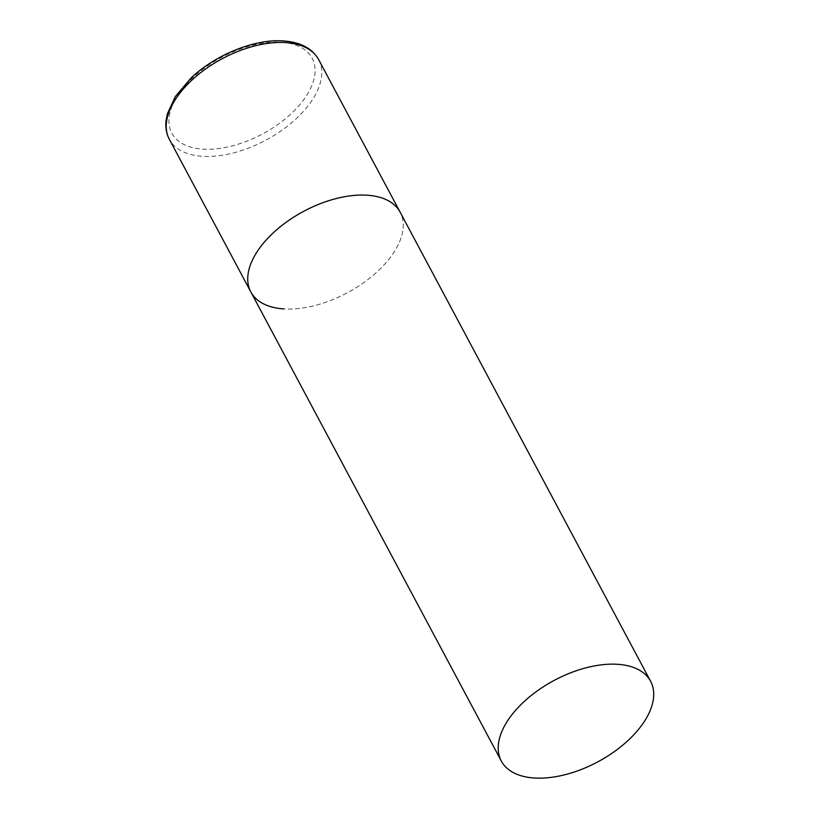 <?xml version="1.0" encoding="UTF-8"?>
<svg xmlns="http://www.w3.org/2000/svg" width="819" height="819" viewBox="0 0 819 819"><rect width="100%" height="100%" fill="white"/><g stroke="black" fill="none" stroke-linecap="round" stroke-linejoin="round"><path stroke-width="0.61" stroke-dasharray="4.09 3.07" d="M250.829 291.922A84.633 46.202 151.9 0 0 314.476 305.641A84.633 46.202 151.9 0 0 391.042 256.46A84.633 46.202 151.9 0 0 400.143 212.193A84.633 46.202 -28.1 0 1 372.133 276.187A84.633 46.202 -28.1 0 1 283.661 308.896M318.652 59.582A84.633 46.202 -28.1 0 1 290.643 123.577A84.633 46.202 -28.1 0 1 202.17 156.286A84.633 46.202 -28.1 0 1 169.349 139.312M281.316 42.26A79.556 43.438 -28.1 0 1 303.614 99.836A79.556 43.438 -28.1 0 1 202.682 149.13A79.556 43.438 -28.1 0 1 180.375 91.554A79.556 43.438 -28.1 0 1 281.316 42.26"/><path stroke-width="1.23" d="M367.311 195.219A84.633 46.202 -28.1 0 1 400.143 212.193A84.633 46.202 151.9 0 0 336.507 198.474A84.633 46.202 151.9 0 0 259.93 247.655A84.633 46.202 151.9 0 0 250.829 291.922A84.633 46.202 -28.1 0 1 278.839 227.938A84.633 46.202 -28.1 0 1 367.311 195.219M283.661 308.896A84.633 46.202 -28.1 0 1 250.829 291.922L169.349 139.312A84.633 46.202 -28.1 0 1 197.359 75.317A84.633 46.202 -28.1 0 1 285.831 42.608A84.633 46.202 -28.1 0 1 318.652 59.582C312.346 48.454 300.675 42.24 283.661 40.95C255.026 38.647 215.315 54.719 190.878 78.204L175.379 96.509L167.332 113.923L166.062 120.506C165.295 127.416 166.39 133.681 169.349 139.312M510.401 716.748A84.633 46.202 151.9 0 0 501.3 761.015A84.633 46.202 151.9 0 0 564.946 774.733A84.633 46.202 151.9 0 0 641.512 725.552A84.633 46.202 151.9 0 0 650.614 681.285A84.633 46.202 151.9 0 0 586.977 667.567A84.633 46.202 151.9 0 0 510.401 716.748M650.614 681.285L318.652 59.582M250.829 291.922L501.3 761.015"/></g></svg>
